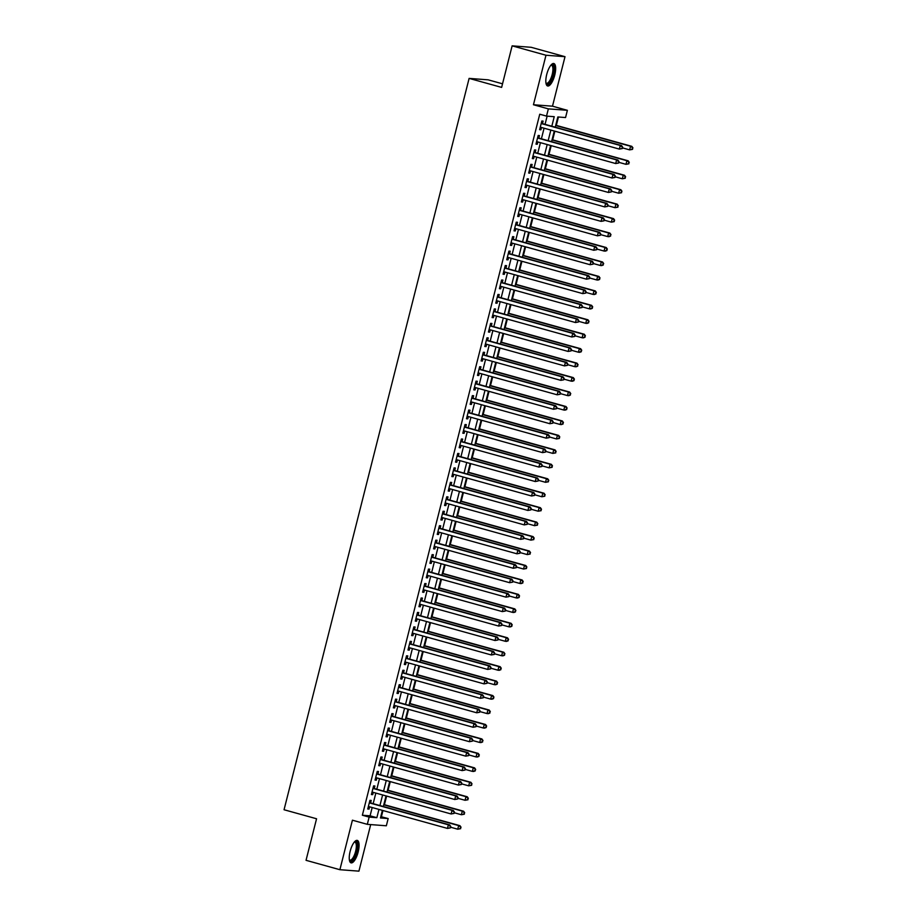 <?xml version="1.0" encoding="UTF-8"?>
<svg xmlns="http://www.w3.org/2000/svg" width="917" height="917" viewBox="0 0 917 917"><rect width="100%" height="100%" fill="white"/><g stroke="black" fill="none" stroke-linecap="round" stroke-linejoin="round"><path stroke-width="1.38" d="M358.169 851.939A11.657 3.955 105.5 0 0 357.275 840.408A11.657 3.955 105.5 0 0 350.145 851.331A11.657 3.955 105.5 0 0 351.051 862.863A11.657 3.955 105.5 0 0 358.169 851.939M554.751 75.056A11.657 3.955 105.5 0 0 553.857 63.525A11.657 3.955 105.5 0 0 546.727 74.449A11.657 3.955 105.5 0 0 547.632 85.98A11.657 3.955 105.5 0 0 554.751 75.056M380.796 816.623L388.166 818.549L386.344 825.781L367.316 824.337L369.138 817.104L376.853 817.689L378.95 809.413M502.527 83.814L488.153 79.836L469.114 78.392L284.052 809.745L316.56 818.766L306.037 860.318L339.886 869.706L358.925 871.15L370.697 824.589M469.114 78.392L501.622 87.402L512.133 45.85L531.161 47.294L565.01 56.682L545.982 55.238L533.453 104.744L548.355 108.871L567.382 110.315L565.548 117.548L557.834 116.963L555.255 127.176M533.453 104.744L552.492 106.189L565.01 56.682M552.492 106.189L567.382 110.315M381.403 816.669L382.962 810.525M384.418 804.725L386.619 796.071M388.086 790.271L390.275 781.616M391.742 775.816L393.932 767.162M395.399 761.362L397.588 752.708M399.055 746.908L401.245 738.254M402.712 732.465L404.901 723.8M406.369 718.011L408.558 709.345M410.025 703.557L412.214 694.891M413.682 689.103L415.871 680.437M417.338 674.648L419.527 665.983M420.995 660.194L423.184 651.529M424.651 645.74L426.841 637.074M428.308 631.286L430.497 622.62M431.964 616.832L434.165 608.166M435.621 602.377L437.822 593.712M439.289 587.923L441.478 579.257M442.945 573.469L445.135 564.803M446.602 559.015L448.791 550.36M450.258 544.56L452.448 535.906M453.915 530.106L456.104 521.452M457.572 515.652L459.761 506.998M461.228 501.198L463.417 492.544M464.885 486.744L467.074 478.089M468.541 472.289L470.73 463.635M472.198 457.835L474.387 449.181M475.854 443.381L478.044 434.727M479.511 428.927L481.7 420.273M483.167 414.473L485.368 405.818M486.824 400.018L489.025 391.364M490.492 385.576L492.681 376.91M494.148 371.121L496.338 362.456M497.805 356.667L499.994 348.002M501.461 342.213L503.651 333.547M505.118 327.759L507.307 319.093M508.775 313.305L510.964 304.639M512.431 298.85L514.62 290.185M516.088 284.396L518.277 275.73M519.744 269.942L521.933 261.276M523.401 255.488L525.59 246.822M527.057 241.033L529.247 232.368M530.714 226.579L532.903 217.914M534.37 212.125L536.571 203.471M538.027 197.671L540.228 189.017M541.695 183.217L543.884 174.562M545.351 168.762L547.541 160.108M549.008 154.308L551.197 145.654M552.664 139.854L554.854 131.2M556.321 125.4L558.442 117.009M512.133 45.85L545.982 55.238M370.583 802.96L371.225 800.438L369.941 800.335L367.74 809.012L369.035 809.103L369.608 806.822M374.239 788.505L374.881 785.984L373.597 785.88L371.396 794.558L372.692 794.649L373.265 792.368M377.896 774.051L378.538 771.529L377.254 771.426L375.053 780.103L376.348 780.195L376.921 777.914M381.552 759.597L382.194 757.075L380.91 756.972L378.721 765.649L380.005 765.741L380.578 763.46M385.209 745.154L385.851 742.621L384.567 742.518L382.378 751.195L383.661 751.287L384.234 749.006M388.877 730.7L389.507 728.167L388.223 728.064L386.034 736.741L387.318 736.832L387.891 734.551M392.533 716.246L393.164 713.713L391.88 713.609L389.691 722.287L390.974 722.39L391.548 720.097M396.19 701.792L396.82 699.258L395.536 699.155L393.347 707.832L394.631 707.935L395.216 705.643M399.846 687.337L400.488 684.804L399.193 684.712L397.004 693.378L398.287 693.481L398.872 691.189M403.503 672.883L404.145 670.35L402.85 670.258L400.66 678.924L401.944 679.027L402.529 676.735M407.159 658.429L407.801 655.896L406.518 655.804L404.317 664.47L405.601 664.573L406.185 662.28M410.816 643.975L411.458 641.442L410.174 641.35L407.973 650.015L409.257 650.119L409.842 647.826M414.473 629.521L415.114 626.987L413.831 626.896L411.63 635.561L412.914 635.664L413.498 633.372M418.129 615.066L418.771 612.533L417.487 612.441L415.286 621.107L416.57 621.21L417.155 618.918M421.786 600.612L422.428 598.079L421.144 597.987L418.943 606.653L420.238 606.756L420.811 604.463M425.442 586.158L426.084 583.625L424.8 583.533L422.599 592.199L423.895 592.302L424.468 590.009M429.099 571.704L429.741 569.17L428.457 569.079L426.267 577.744L427.551 577.848L428.124 575.555M432.755 557.249L433.397 554.716L432.113 554.625L429.924 563.29L431.208 563.393L431.781 561.101M436.412 542.795L437.054 540.262L435.77 540.17L433.581 548.847L434.864 548.939L435.437 546.647M440.08 528.341L440.71 525.808L439.426 525.716L437.237 534.393L438.521 534.485L439.094 532.204M443.736 513.887L444.367 511.365L443.083 511.262L440.894 519.939L442.177 520.031L442.751 517.75M447.393 499.433L448.023 496.911L446.739 496.808L444.55 505.485L445.834 505.576L446.419 503.295M451.049 484.978L451.691 482.457L450.396 482.353L448.207 491.031L449.49 491.122L450.075 488.841M454.706 470.524L455.348 468.002L454.053 467.899L451.863 476.576L453.147 476.668L453.732 474.387M458.362 456.07L459.004 453.548L457.721 453.445L455.52 462.122L456.804 462.214L457.388 459.933M462.019 441.616L462.661 439.094L461.377 438.991L459.176 447.668L460.46 447.76L461.045 445.479M465.676 427.162L466.317 424.64L465.034 424.537L462.833 433.214L464.117 433.305L464.701 431.024M469.332 412.707L469.974 410.186L468.69 410.082L466.489 418.76L467.773 418.851L468.358 416.57M472.989 398.265L473.63 395.731L472.347 395.628L470.146 404.305L471.441 404.397L472.014 402.116M476.645 383.81L477.287 381.277L476.003 381.174L473.802 389.851L475.098 389.943L475.671 387.662M480.302 369.356L480.944 366.823L479.66 366.72L477.47 375.397L478.754 375.5L479.327 373.208M483.958 354.902L484.6 352.369L483.316 352.266L481.127 360.943L482.411 361.046L482.984 358.753M487.615 340.448L488.257 337.915L486.973 337.823L484.784 346.488L486.067 346.592L486.64 344.299M491.283 325.993L491.913 323.46L490.629 323.369L488.44 332.034L489.724 332.137L490.297 329.845M494.939 311.539L495.57 309.006L494.286 308.914L492.097 317.58L493.38 317.683L493.954 315.391M498.596 297.085L499.226 294.552L497.942 294.46L495.753 303.126L497.037 303.229L497.622 300.936M502.252 282.631L502.894 280.098L501.599 280.006L499.41 288.672L500.693 288.775L501.278 286.482M505.909 268.177L506.551 265.643L505.256 265.552L503.066 274.217L504.35 274.321L504.935 272.028M509.565 253.722L510.207 251.189L508.924 251.098L506.723 259.763L508.007 259.866L508.591 257.574M513.222 239.268L513.864 236.735L512.58 236.643L510.379 245.309L511.663 245.412L512.248 243.12M516.879 224.814L517.52 222.281L516.237 222.189L514.036 230.855L515.32 230.958L515.904 228.665M520.535 210.36L521.177 207.827L519.893 207.735L517.692 216.401L518.976 216.504L519.561 214.211M524.192 195.906L524.833 193.372L523.55 193.281L521.349 201.958L522.644 202.049L523.217 199.757M527.848 181.451L528.49 178.918L527.206 178.826L525.005 187.504L526.301 187.595L526.874 185.314M531.505 166.997L532.147 164.475L530.863 164.372L528.673 173.049L529.957 173.141L530.53 170.86M535.161 152.543L535.803 150.021L534.519 149.918L532.33 158.595L533.614 158.687L534.187 156.406M538.818 138.089L539.46 135.567L538.176 135.464L535.986 144.141L537.27 144.233L537.843 141.952M551.816 126.225L554.235 116.688L546.521 116.104L539.746 114.224L362.364 815.236L370.09 815.821L372.176 807.533M373.162 803.682L375.832 793.079M376.818 789.228L379.5 778.625M380.475 774.773L383.157 764.17M384.131 760.319L386.814 749.716M387.788 745.865L390.47 735.262M391.444 731.411L394.127 720.808M395.101 716.956L397.783 706.354M398.757 702.502L401.44 691.899M402.414 688.048L405.096 677.445M406.071 673.594L408.753 662.991M409.727 659.14L412.409 648.537M413.384 644.685L416.066 634.083M417.04 630.231L419.722 619.64M420.697 615.777L423.379 605.186M424.365 601.323L427.035 590.731M428.021 586.869L430.703 576.277M431.678 572.414L434.36 561.823M435.334 557.96L438.017 547.369M438.991 543.506L441.673 532.915M442.647 529.052L445.33 518.46M446.304 514.597L448.986 504.006M449.96 500.143L452.643 489.552M453.617 485.701L456.299 475.098M457.274 471.246L459.956 460.643M460.93 456.792L463.612 446.189M464.587 442.338L467.269 431.735M468.243 427.884L470.925 417.281M471.9 413.429L474.582 402.827M475.568 398.975L478.238 388.372M479.224 384.521L481.906 373.918M482.881 370.067L485.563 359.464M486.537 355.613L489.219 345.01M490.194 341.158L492.876 330.556M493.85 326.704L496.533 316.101M497.507 312.25L500.189 301.647M501.163 297.796L503.846 287.193M504.82 283.342L507.502 272.75M508.477 268.887L511.159 258.296M512.133 254.433L514.815 243.842M515.79 239.979L518.472 229.388M519.446 225.525L522.128 214.933M523.103 211.07L525.785 200.479M526.771 196.616L529.441 186.025M530.427 182.162L533.109 171.571M534.084 167.708L536.766 157.116M537.74 153.254L540.422 142.662M541.397 138.811L544.079 128.208M545.053 124.357L547.128 116.15M542.486 123.635L543.116 121.113L541.832 121.01L539.643 129.687L540.927 129.778L541.5 127.497M367.316 824.337L352.415 820.199L339.886 869.706M362.364 815.236L369.138 817.104M546.521 116.104L548.355 108.871M382.378 810.364L380.452 817.964L388.166 818.549M554.281 131.039L551.598 141.631M550.613 145.494L547.93 156.085M546.956 159.948L544.274 170.539M543.3 174.402L540.617 184.993M539.643 188.856L536.961 199.447M535.986 203.31L533.304 213.902M532.33 217.765L529.648 228.356M528.673 232.207L525.991 242.81M525.017 246.662L522.335 257.264M521.36 261.116L518.678 271.719M517.704 275.57L515.022 286.173M514.047 290.024L511.365 300.627M510.391 304.478L507.709 315.081M506.734 318.933L504.052 329.535M503.078 333.387L500.395 343.99M499.41 347.841L496.727 358.444M495.753 362.295L493.071 372.898M492.097 376.749L489.414 387.352M488.44 391.204L485.758 401.806M484.784 405.658L482.101 416.261M481.127 420.112L478.445 430.715M477.47 434.566L474.788 445.158M473.814 449.021L471.132 459.612M470.157 463.475L467.475 474.066M466.501 477.929L463.819 488.52M462.844 492.383L460.162 502.975M459.188 506.837L456.506 517.429M455.531 521.292L452.849 531.883M451.875 535.746L449.192 546.337M448.207 550.2L445.524 560.791M444.55 564.654L441.868 575.246M440.894 579.097L438.211 589.7M437.237 593.551L434.555 604.154M433.581 608.005L430.898 618.608M429.924 622.46L427.242 633.062M426.267 636.914L423.585 647.517M422.611 651.368L419.929 661.971M418.954 665.822L416.272 676.425M415.298 680.276L412.616 690.879M411.641 694.731L408.959 705.333M407.985 709.185L405.303 719.788M404.328 723.639L401.646 734.242M400.672 738.093L397.989 748.696M397.004 752.548L394.321 763.15M393.347 767.002L390.665 777.605M389.691 781.456L387.008 792.047M386.034 795.91L383.352 806.501M379.925 805.55L382.607 794.959M383.581 791.096L386.263 780.505M387.238 776.653L389.92 766.05M390.894 762.199L393.576 751.596M394.551 747.745L397.233 737.142M398.207 733.291L400.889 722.688M401.875 718.836L404.557 708.233M405.532 704.382L408.214 693.779M409.188 689.928L411.871 679.325M412.845 675.474L415.527 664.871M416.501 661.019L419.184 650.417M420.158 646.565L422.84 635.962M423.814 632.111L426.497 621.508M427.471 617.657L430.153 607.054M431.128 603.203L433.81 592.6M434.784 588.748L437.466 578.146M438.441 574.294L441.123 563.703M442.097 559.84L444.779 549.249M445.754 545.386L448.436 534.794M449.41 530.932L452.092 520.34M453.078 516.477L455.76 505.886M456.735 502.023L459.417 491.432M460.391 487.569L463.074 476.978M464.048 473.115L466.73 462.523M467.704 458.66L470.387 448.069M471.361 444.206L474.043 433.615M475.017 429.764L477.7 419.161M478.674 415.309L481.356 404.706M482.331 400.855L485.013 390.252M485.987 386.401L488.669 375.798M489.644 371.947L492.326 361.344M493.3 357.492L495.982 346.89M496.957 343.038L499.639 332.435M500.613 328.584L503.295 317.981M504.281 314.13L506.963 303.527M507.938 299.676L510.62 289.073M511.594 285.221L514.277 274.619M515.251 270.767L517.933 260.164M518.907 256.313L521.59 245.71M522.564 241.859L525.246 231.256M526.22 227.405L528.903 216.813M529.877 212.95L532.559 202.359M533.534 198.496L536.216 187.905M537.19 184.042L539.872 173.451M540.847 169.588L543.529 158.996M544.503 155.133L547.185 144.542M548.16 140.679L550.842 130.088M370.09 815.821L376.853 817.689M539.7 129.446L540.927 129.778M536.044 143.9L537.27 144.233M532.387 158.354L533.614 158.687M528.731 172.797L529.957 173.141M525.074 187.251L526.301 187.595M521.418 201.706L522.644 202.049M517.761 216.16L518.976 216.504M514.105 230.614L515.32 230.958M510.437 245.068L511.663 245.412M506.78 259.522L508.007 259.866M503.124 273.977L504.35 274.321M499.467 288.431L500.693 288.775M495.81 302.885L497.037 303.229M492.154 317.339L493.38 317.683M488.497 331.794L489.724 332.137M484.841 346.248L486.067 346.592M481.184 360.702L482.411 361.046M477.528 375.156L478.754 375.5M473.871 389.61L475.098 389.943M470.215 404.065L471.441 404.397M466.558 418.519L467.773 418.851M462.902 432.973L464.117 433.305M459.234 447.427L460.46 447.76M455.577 461.881L456.804 462.214M451.921 476.336L453.147 476.668M448.264 490.79L449.49 491.122M444.607 505.244L445.834 505.576M440.951 519.687L442.177 520.031M437.294 534.141L438.521 534.485M433.638 548.595L434.864 548.939M429.981 563.049L431.208 563.393M426.325 577.504L427.551 577.848M422.668 591.958L423.895 592.302M419.012 606.412L420.238 606.756M415.355 620.866L416.57 621.21M411.699 635.321L412.914 635.664M408.031 649.775L409.257 650.119M404.374 664.229L405.601 664.573M400.718 678.683L401.944 679.027M397.061 693.137L398.287 693.481M393.404 707.592L394.631 707.935M389.748 722.046L390.974 722.39M386.091 736.5L387.318 736.832M382.435 750.954L383.661 751.287M378.778 765.408L380.005 765.741M375.122 779.863L376.348 780.195M371.465 794.317L372.692 794.649M367.809 808.771L369.035 809.103M622.288 148.565L622.654 147.121L622.288 148.565L619.353 149.093L540.285 127.154M621.772 148.52L619.353 149.093L620.27 145.471L621.554 145.574L541.397 123.336A1.49 1.398 -85.7 0 1 541.259 123.291M541.19 123.543L620.27 145.471L622.139 147.075M622.654 147.121L621.554 145.574M622.46 147.878L629.647 149.872L630.552 146.25L631.847 146.353L555.736 125.239M632.432 147.855L632.065 149.299L632.948 147.901L630.552 146.25L555.679 125.48M632.581 149.345L629.647 149.872L632.065 149.299M631.847 146.353L632.948 147.901M551.048 65.015A10.087 3.427 -74.5 0 1 553.134 74.713A10.087 3.427 -74.5 0 1 545.993 83.252M545.936 82.92A9.342 3.175 105.5 0 0 546.486 83.264A9.342 3.175 105.5 0 0 552.194 74.506A9.342 3.175 105.5 0 0 551.484 65.267A9.342 3.175 105.5 0 0 550.83 65.279M547.048 85.648A11.577 3.932 105.5 0 0 553.65 74.747A11.577 3.932 105.5 0 0 553.192 63.502M354.466 841.909A10.087 3.427 -74.5 0 1 357.24 847.732A10.087 3.427 -74.5 0 1 352.678 859.917A10.087 3.427 -74.5 0 1 349.4 860.135M349.354 859.814A9.342 3.175 105.5 0 0 349.904 860.146A9.342 3.175 105.5 0 0 352.025 859.091A9.342 3.175 105.5 0 0 356.048 849.348A9.342 3.175 105.5 0 0 354.89 842.15A9.342 3.175 105.5 0 0 354.249 842.161M350.466 862.542A11.577 3.932 105.5 0 0 352.621 861.189A11.577 3.932 105.5 0 0 357.481 849.761A11.577 3.932 105.5 0 0 356.61 840.385M618.631 163.02L618.998 161.575L618.631 163.02L615.697 163.547L536.617 141.608M618.115 162.974L615.697 163.547L616.614 159.925L617.898 160.028L537.74 137.791A1.49 1.398 -85.7 0 1 537.603 137.745M537.534 137.997L616.614 159.925L618.482 161.53M618.998 161.575L617.898 160.028M614.975 177.474L615.341 176.03L614.975 177.474L612.04 178.001L532.96 156.062M614.459 177.428L612.04 178.001L612.957 174.379L614.241 174.482L534.084 152.245A1.49 1.398 -85.7 0 1 533.946 152.199L534.084 152.245M533.877 152.451L612.957 174.379L614.826 175.984M615.341 176.03L614.241 174.482M611.318 191.928L611.685 190.472L611.318 191.928L608.384 192.455L529.304 170.516M610.802 191.882L608.384 192.455L609.301 188.833L610.584 188.936L530.427 166.699A1.49 1.398 -85.7 0 1 530.29 166.653M530.221 166.905L609.301 188.833L611.169 190.438M611.685 190.472L610.584 188.936M607.662 206.382L608.028 204.927L607.662 206.382L604.727 206.91L525.647 184.97M607.146 206.336L604.727 206.91L605.644 203.287L606.928 203.391L526.771 181.153A1.49 1.398 -85.7 0 1 526.633 181.107M526.564 181.36L605.644 203.287L607.513 204.892M608.028 204.927L606.928 203.391M618.803 162.332L625.99 164.326L626.896 160.704L628.179 160.807L552.08 139.693M628.775 162.309L628.409 163.753L629.28 162.355L626.896 160.704L552.023 139.934M628.924 163.799L625.99 164.326L628.409 163.753M628.179 160.807L629.28 162.355M615.147 176.786L622.322 178.781L623.239 175.158L624.523 175.262L548.423 154.148M625.119 176.763L624.752 178.207L625.623 176.809L623.239 175.158L548.366 154.388M625.256 178.253L622.322 178.781L624.752 178.207M624.523 175.262L625.623 176.809M611.49 191.24L618.666 193.235L619.583 189.613L620.866 189.716L544.767 168.602M621.451 191.217L621.096 192.662L621.967 191.252L619.583 189.613L544.709 168.843M621.6 192.708L618.666 193.235L621.096 192.662M620.866 189.716L621.967 191.252M607.833 205.695L615.009 207.689L615.926 204.067L617.21 204.17L541.11 183.056M617.794 205.672L617.428 207.116L618.31 205.706L615.926 204.067L541.053 183.297M617.943 207.162L615.009 207.689L617.428 207.116M617.21 204.17L618.31 205.706M604.005 220.837L604.372 219.381L604.005 220.837L601.071 221.364L521.991 199.425M603.489 220.791L601.071 221.364L601.988 217.742L603.271 217.845L523.114 195.608A1.49 1.398 -85.7 0 1 522.965 195.562M522.908 195.814L601.988 217.742L603.856 219.346M604.372 219.381L603.271 217.845M604.177 220.149L611.352 222.143L612.269 218.521L613.553 218.624L537.454 197.51M614.138 220.126L613.771 221.57L614.654 220.16L612.269 218.521L537.396 197.751M614.287 221.616L611.352 222.143L613.771 221.57M613.553 218.624L614.654 220.16M600.348 235.279L600.715 233.835L600.348 235.279L597.414 235.807L518.334 213.879M599.833 235.245L597.414 235.807L598.32 232.196L599.615 232.299L519.458 210.062A1.49 1.398 -85.7 0 1 519.309 210.016M519.251 210.268L598.32 232.196L600.199 233.801M600.715 233.835L599.615 232.299M600.52 234.603L607.696 236.586L608.613 232.975L609.897 233.078L533.797 211.965M610.481 234.58L610.114 236.024L610.997 234.614L608.613 232.975L533.74 212.205M610.63 236.059L608.98 236.689L607.696 236.586L610.114 236.024M609.897 233.078L610.997 234.614M596.692 249.733L597.059 248.289L596.692 249.733L593.758 250.261L514.678 228.333M596.176 249.699L593.758 250.261L594.663 246.65L595.958 246.753L515.801 224.516A1.49 1.398 -85.7 0 1 515.652 224.47L515.801 224.516M515.595 224.722L594.663 246.65L596.543 248.255M597.059 248.289L595.958 246.753M596.864 249.057L604.039 251.04L604.956 247.43L606.24 247.533L530.141 226.419M606.825 249.034L606.458 250.479L607.341 249.069L604.956 247.43L530.083 226.659M606.974 250.513L605.323 251.143L604.039 251.04L606.458 250.479M606.24 247.533L607.341 249.069M593.035 264.188L593.391 262.743L593.035 264.188L590.101 264.715L511.021 242.787M592.52 264.153L590.101 264.715L591.007 261.104L592.29 261.207L512.133 238.97A1.49 1.398 -85.7 0 1 511.995 238.924L512.133 238.97M511.938 239.165L591.007 261.104L592.886 262.709M593.391 262.743L592.29 261.207M593.207 263.511L600.383 265.494L601.3 261.884L602.584 261.987L526.484 240.873M603.168 263.488L602.801 264.933L603.684 263.523L601.3 261.884L526.415 241.114M603.317 264.967L601.667 265.598L600.383 265.494L602.801 264.933M602.584 261.987L603.684 263.523M589.367 278.642L589.734 277.198L589.367 278.642L586.433 279.169L507.365 257.241M588.863 278.608L586.433 279.169L587.35 275.558L588.634 275.662L508.477 253.424A1.49 1.398 -85.7 0 1 508.339 253.379M508.282 253.619L587.35 275.558L589.23 277.163M589.734 277.198L588.634 275.662M585.711 293.096L586.078 291.652L585.711 293.096L582.776 293.623L503.708 271.696M585.206 293.062L582.776 293.623L583.693 290.013L584.977 290.116L504.82 267.879A1.49 1.398 -85.7 0 1 504.682 267.833M504.625 268.073L583.693 290.013L585.562 291.617M586.078 291.652L584.977 290.116M582.054 307.55L582.421 306.106L582.054 307.55L579.12 308.078L500.052 286.15M581.538 307.516L579.12 308.078L580.037 304.467L581.321 304.57L501.163 282.333A1.49 1.398 -85.7 0 1 501.026 282.287M500.969 282.528L580.037 304.467L581.905 306.072M582.421 306.106L581.321 304.57M578.398 322.005L578.765 320.56L578.398 322.005L575.463 322.532L496.395 300.604M577.882 321.97L575.463 322.532L576.38 318.921L577.664 319.013L497.507 296.787A1.49 1.398 -85.7 0 1 497.369 296.741L497.507 296.787M497.301 296.982L576.38 318.921L578.249 320.526M578.765 320.56L577.664 319.013M574.741 336.459L575.108 335.014L574.741 336.459L571.807 336.986L492.738 315.058M574.225 336.424L571.807 336.986L572.724 333.375L574.008 333.467L493.85 311.241A1.49 1.398 -85.7 0 1 493.713 311.184L493.85 311.241M493.644 311.436L572.724 333.375L574.592 334.98M575.108 335.014L574.008 333.467M571.085 350.913L571.451 349.469L571.085 350.913L568.15 351.44L489.082 329.501M570.569 350.879L568.15 351.44L569.067 347.83L570.351 347.921L490.194 325.695A1.49 1.398 -85.7 0 1 490.056 325.638M489.987 325.89L569.067 347.83L570.936 349.434M571.451 349.469L570.351 347.921M567.428 365.367L567.795 363.923L567.428 365.367L564.494 365.894L485.414 343.955M566.912 365.333L564.494 365.894L565.411 362.284L566.695 362.375L486.537 340.138A1.49 1.398 -85.7 0 1 486.4 340.092M486.331 340.345L565.411 362.284L567.279 363.889M567.795 363.923L566.695 362.375M563.772 379.821L564.138 378.377L563.772 379.821L560.837 380.349L481.757 358.409M563.256 379.787L560.837 380.349L561.754 376.738L563.038 376.83L482.881 354.592A1.49 1.398 -85.7 0 1 482.743 354.547M482.674 354.799L561.754 376.738L563.623 378.343M564.138 378.377L563.038 376.83M560.115 394.276L560.482 392.831L560.115 394.276L557.181 394.803L478.101 372.864M559.599 394.241L557.181 394.803L558.098 391.192L559.381 391.284L479.224 369.047A1.49 1.398 -85.7 0 1 479.087 369.001M479.018 369.253L558.098 391.192L559.966 392.797M560.482 392.831L559.381 391.284M556.459 408.73L556.825 407.286L556.459 408.73L553.524 409.257L474.444 387.318M555.943 408.695L553.524 409.257L554.441 405.646L555.725 405.738L475.568 383.501A1.49 1.398 -85.7 0 1 475.43 383.455L475.568 383.501M475.361 383.707L554.441 405.646L556.31 407.24M556.825 407.286L555.725 405.738M552.802 423.184L553.169 421.74L552.802 423.184L549.868 423.711L470.788 401.772M552.286 423.15L549.868 423.711L550.785 420.101L552.068 420.192L471.911 397.955A1.49 1.398 -85.7 0 1 471.762 397.909L471.911 397.955M471.705 398.161L550.785 420.101L552.653 421.694M553.169 421.74L552.068 420.192M549.145 437.638L549.512 436.194L549.145 437.638L546.211 438.166L467.131 416.226M548.63 437.592L546.211 438.166L547.117 434.555L548.412 434.647L468.255 412.409A1.49 1.398 -85.7 0 1 468.106 412.363M468.048 412.616L547.117 434.555L548.996 436.148M549.512 436.194L548.412 434.647M589.551 277.966L596.726 279.949L597.643 276.338L598.927 276.441L522.828 255.327M599.512 277.943L599.145 279.387L600.027 277.977L597.643 276.338L522.759 255.568M599.661 279.421L598.01 280.052L596.726 279.949L599.145 279.387M598.927 276.441L600.027 277.977M585.894 292.42L593.07 294.403L593.987 290.792L595.271 290.895L519.171 269.781M595.855 292.397L595.488 293.841L596.371 292.431L593.987 290.792L519.102 270.022M596.004 293.876L594.354 294.506L593.07 294.403L595.488 293.841M595.271 290.895L596.371 292.431M582.226 306.874L589.413 308.857L590.33 305.246L591.614 305.35L515.514 284.236M592.199 306.851L591.832 308.295L592.714 306.886L590.33 305.246L515.446 284.476M592.348 308.33L590.697 308.96L589.413 308.857L591.832 308.295M591.614 305.35L592.714 306.886M578.57 321.317L585.757 323.311L586.674 319.701L587.957 319.792L511.858 298.69M588.542 321.305L588.175 322.75L589.058 321.34L586.674 319.701L511.789 298.931M588.691 322.784L587.04 323.414L585.757 323.311L588.175 322.75M587.957 319.792L589.058 321.34M574.913 335.771L582.1 337.765L583.006 334.155L584.301 334.247L508.19 313.144M584.886 335.76L584.519 337.204L585.401 335.794L583.006 334.155L508.133 313.385M585.035 337.238L583.384 337.869L582.1 337.765L584.519 337.204M584.301 334.247L585.401 335.794M571.257 350.225L578.444 352.22L579.349 348.609L580.644 348.701L504.533 327.598M581.229 350.214L580.862 351.658L581.745 350.248L579.349 348.609L504.476 327.839M581.378 351.692L579.727 352.323L578.444 352.22L580.862 351.658M580.644 348.701L581.745 350.248M567.6 364.679L574.787 366.674L575.693 363.063L576.976 363.155L500.877 342.052M577.572 364.668L577.206 366.112L578.077 364.702L575.693 363.063L500.82 342.293M577.721 366.147L576.071 366.777L574.787 366.674L577.206 366.112M576.976 363.155L578.077 364.702M563.944 379.134L571.119 381.128L572.036 377.517L573.32 377.609L497.22 356.507M573.916 379.122L573.549 380.566L574.42 379.157L572.036 377.517L497.163 356.747M574.053 380.601L572.414 381.231L571.119 381.128L573.549 380.566M573.32 377.609L574.42 379.157M560.287 393.588L567.463 395.582L568.38 391.972L569.663 392.063L493.564 370.961M570.248 393.576L569.893 395.021L570.764 393.611L568.38 391.972L493.506 371.202M570.397 395.055L568.758 395.685L567.463 395.582L569.893 395.021M569.663 392.063L570.764 393.611M556.63 408.042L563.806 410.037L564.723 406.426L566.007 406.518L489.907 385.415M566.591 408.019L566.225 409.475L567.107 408.065L564.723 406.426L489.85 385.656M566.74 409.509L565.09 410.128L563.806 410.037L566.225 409.475M566.007 406.518L567.107 408.065M552.974 422.496L560.149 424.491L561.066 420.88L562.35 420.972L486.251 399.858M562.935 422.473L562.568 423.929L563.451 422.519L561.066 420.88L486.193 400.11M563.084 423.963L561.433 424.582L560.149 424.491L562.568 423.929M562.35 420.972L563.451 422.519M549.317 436.95L556.493 438.945L557.41 435.334L558.694 435.426L482.594 414.312M559.278 436.928L558.912 438.372L559.794 436.973L557.41 435.334L482.537 414.564M559.427 438.418L556.493 438.945L558.912 438.372M558.694 435.426L559.794 436.973M545.489 452.092L545.856 450.648L545.489 452.092L542.555 452.62L463.475 430.681M544.973 452.047L542.555 452.62L543.46 449.009L544.755 449.101L464.598 426.863A1.49 1.398 -85.7 0 1 464.449 426.818M464.392 427.07L543.46 449.009L545.34 450.602M545.856 450.648L544.755 449.101M541.832 466.547L542.188 465.102L541.832 466.547L538.898 467.074L459.818 445.135M541.317 466.501L538.898 467.074L539.804 463.463L541.087 463.555L460.93 441.318A1.49 1.398 -85.7 0 1 460.793 441.272M460.735 441.524L539.804 463.463L541.683 465.057M542.188 465.102L541.087 463.555M538.164 481.001L538.531 479.557L538.164 481.001L535.23 481.528L456.162 459.589M537.66 480.955L535.23 481.528L536.147 477.917L537.431 478.009L457.274 455.772A1.49 1.398 -85.7 0 1 457.136 455.726L457.274 455.772M457.079 455.978L536.147 477.917L538.027 479.511M538.531 479.557L537.431 478.009M534.508 495.455L534.875 494.011L534.508 495.455L531.573 495.982L452.505 474.043M534.003 495.409L531.573 495.982L532.49 492.36L533.774 492.463L453.617 470.226A1.49 1.398 -85.7 0 1 453.479 470.18L453.617 470.226M453.422 470.432L532.49 492.36L534.359 493.965M534.875 494.011L533.774 492.463M545.661 451.405L552.836 453.399L553.753 449.788L555.037 449.88L478.938 428.766M555.622 451.382L555.255 452.826L556.138 451.428L553.753 449.788L478.88 429.018M555.771 452.872L552.836 453.399L555.255 452.826M555.037 449.88L556.138 451.428M542.004 465.859L549.18 467.853L550.097 464.243L551.381 464.334L475.281 443.22M551.965 465.836L551.598 467.28L552.481 465.882L550.097 464.243L475.212 443.473M552.114 467.326L549.18 467.853L551.598 467.28M551.381 464.334L552.481 465.882M538.348 480.313L545.523 482.308L546.44 478.697L547.724 478.789L471.625 457.675M548.309 480.29L547.942 481.734L548.825 480.336L546.44 478.697L471.556 457.915M548.458 481.78L545.523 482.308L547.942 481.734M547.724 478.789L548.825 480.336M534.691 494.767L541.867 496.762L542.784 493.14L544.068 493.243L467.968 472.129M544.652 494.744L544.285 496.189L545.168 494.79L542.784 493.14L467.899 472.37M544.801 496.235L541.867 496.762L544.285 496.189M544.068 493.243L545.168 494.79M530.851 509.909L531.218 508.465L530.851 509.909L527.917 510.437L448.849 488.497M530.335 509.863L527.917 510.437L528.834 506.814L530.118 506.918L449.96 484.68A1.49 1.398 -85.7 0 1 449.823 484.635M449.766 484.887L528.834 506.814L530.702 508.419M531.218 508.465L530.118 506.918M531.023 509.222L538.21 511.216L539.127 507.594L540.411 507.697L464.311 486.583M540.996 509.199L540.629 510.643L541.511 509.244L539.127 507.594L464.243 486.824M541.145 510.689L538.21 511.216L540.629 510.643M540.411 507.697L541.511 509.244M527.195 524.364L527.562 522.919L527.195 524.364L524.26 524.891L445.192 502.952M526.679 524.318L524.26 524.891L525.177 521.269L526.461 521.372L446.304 499.135A1.49 1.398 -85.7 0 1 446.166 499.089M446.098 499.341L525.177 521.269L527.046 522.873M527.562 522.919L526.461 521.372M527.367 523.676L534.554 525.67L535.459 522.048L536.754 522.151L460.655 501.037M537.339 523.653L536.972 525.097L537.855 523.699L535.459 522.048L460.586 501.278M537.488 525.143L534.554 525.67L536.972 525.097M536.754 522.151L537.855 523.699M523.538 538.818L523.905 537.362L523.538 538.818L520.604 539.345L441.535 517.406M523.022 538.772L520.604 539.345L521.521 535.723L522.805 535.826L442.647 513.589A1.49 1.398 -85.7 0 1 442.51 513.543M442.441 513.795L521.521 535.723L523.389 537.328M523.905 537.362L522.805 535.826M523.71 538.13L530.897 540.124L531.803 536.502L533.098 536.605L456.987 515.492M533.683 538.107L533.316 539.551L534.198 538.141L531.803 536.502L456.93 515.732M533.832 539.597L530.897 540.124L533.316 539.551M533.098 536.605L534.198 538.141M519.882 553.272L520.248 551.816L519.882 553.272L516.947 553.799L437.879 531.86M519.366 553.226L516.947 553.799L517.864 550.177L519.148 550.28L438.991 528.043A1.49 1.398 -85.7 0 1 438.853 527.997L438.991 528.043M438.785 528.249L517.864 550.177L519.733 551.782M520.248 551.816L519.148 550.28M520.054 552.584L527.241 554.579L528.146 550.957L529.441 551.06L453.33 529.946M530.026 552.561L529.659 554.006L530.542 552.596L528.146 550.957L453.273 530.186M530.175 554.051L527.241 554.579L529.659 554.006M529.441 551.06L530.542 552.596M516.225 567.726L516.592 566.27L516.225 567.726L513.291 568.253L434.211 546.314M515.709 567.68L513.291 568.253L514.208 564.631L515.492 564.734L435.334 542.497A1.49 1.398 -85.7 0 1 435.197 542.451L435.334 542.497M435.128 542.704L514.208 564.631L516.076 566.236M516.592 566.27L515.492 564.734M516.397 567.038L523.584 569.033L524.49 565.411L525.773 565.514L449.674 544.4M526.369 567.015L526.003 568.46L526.874 567.05L524.49 565.411L449.617 544.641M526.518 568.506L523.584 569.033L526.003 568.46M525.773 565.514L526.874 567.05M512.569 582.169L512.935 580.725L512.569 582.169L509.634 582.696L430.554 560.768M512.053 582.135L509.634 582.696L510.551 579.086L511.835 579.189L431.678 556.951A1.49 1.398 -85.7 0 1 431.54 556.906M431.471 557.158L510.551 579.086L512.42 580.69M512.935 580.725L511.835 579.189M512.741 581.493L519.916 583.476L520.833 579.865L522.117 579.968L446.017 558.854M522.713 581.47L522.346 582.914L523.217 581.504L520.833 579.865L445.96 559.095M522.85 582.948L521.211 583.579L519.916 583.476L522.346 582.914M522.117 579.968L523.217 581.504M508.912 596.623L509.279 595.179L508.912 596.623L505.978 597.15L426.898 575.223M508.396 596.589L505.978 597.15L506.895 593.54L508.178 593.643L428.021 571.406A1.49 1.398 -85.7 0 1 427.884 571.36M427.815 571.612L506.895 593.54L508.763 595.144M509.279 595.179L508.178 593.643M509.084 595.947L516.26 597.93L517.177 594.319L518.46 594.422L442.361 573.308M519.045 595.924L518.69 597.368L519.561 595.958L517.177 594.319L442.303 573.549M519.194 597.403L517.555 598.033L516.26 597.93L518.69 597.368M518.46 594.422L519.561 595.958M505.256 611.077L505.622 609.633L505.256 611.077L502.321 611.605L423.241 589.677M504.74 611.043L502.321 611.605L503.238 607.994L504.522 608.097L424.365 585.86A1.49 1.398 -85.7 0 1 424.227 585.814M424.158 586.055L503.238 607.994L505.107 609.599M505.622 609.633L504.522 608.097M505.427 610.401L512.603 612.384L513.52 608.773L514.804 608.877L438.704 587.763M515.388 610.378L515.022 611.822L515.904 610.413L513.52 608.773L438.647 588.003M515.537 611.857L513.887 612.487L512.603 612.384L515.022 611.822M514.804 608.877L515.904 610.413M501.599 625.532L501.966 624.087L501.599 625.532L498.665 626.059L419.585 604.131M501.083 625.497L498.665 626.059L499.582 622.448L500.865 622.551L420.708 600.314A1.49 1.398 -85.7 0 1 420.559 600.268L420.708 600.314M420.502 600.509L499.582 622.448L501.45 624.053M501.966 624.087L500.865 622.551M501.771 624.855L508.946 626.838L509.863 623.228L511.147 623.331L435.048 602.217M511.732 624.832L511.365 626.277L512.248 624.867L509.863 623.228L434.99 602.458M511.881 626.311L510.23 626.941L508.946 626.838L511.365 626.277M511.147 623.331L512.248 624.867M497.942 639.986L498.309 638.541L497.942 639.986L495.008 640.513L415.928 618.585M497.427 639.951L495.008 640.513L495.914 636.902L497.209 637.006L417.052 614.768A1.49 1.398 -85.7 0 1 416.903 614.722L417.052 614.768M416.845 614.963L495.914 636.902L497.793 638.507M498.309 638.541L497.209 637.006M498.114 639.309L505.29 641.292L506.207 637.682L507.491 637.785L431.391 616.671M508.075 639.287L507.709 640.731L508.591 639.321L506.207 637.682L431.334 616.912M508.224 640.765L506.574 641.396L505.29 641.292L507.709 640.731M507.491 637.785L508.591 639.321M494.286 654.44L494.653 652.996L494.286 654.44L491.352 654.967L412.272 633.039M493.77 654.406L491.352 654.967L492.257 651.357L493.552 651.46L413.395 629.222A1.49 1.398 -85.7 0 1 413.246 629.177M413.189 629.417L492.257 651.357L494.137 652.961M494.653 652.996L493.552 651.46M494.458 653.764L501.633 655.747L502.55 652.136L503.834 652.239L427.735 631.125M504.419 653.741L504.052 655.185L504.935 653.775L502.55 652.136L427.677 631.366M504.568 655.219L502.917 655.85L501.633 655.747L504.052 655.185M503.834 652.239L504.935 653.775M490.629 668.894L490.985 667.45L490.629 668.894L487.695 669.421L408.615 647.494M490.114 668.86L487.695 669.421L488.601 665.811L489.884 665.902L409.727 643.677A1.49 1.398 -85.7 0 1 409.59 643.619M409.532 643.872L488.601 665.811L490.48 667.416M490.985 667.45L489.884 665.902M490.801 668.206L497.977 670.201L498.894 666.59L500.178 666.682L424.078 645.579M500.762 668.195L500.395 669.639L501.278 668.229L498.894 666.59L424.009 645.82M500.911 669.674L499.261 670.304L497.977 670.201L500.395 669.639M500.178 666.682L501.278 668.229M486.961 683.348L487.328 681.904L486.961 683.348L484.027 683.876L404.959 661.948M486.457 683.314L484.027 683.876L484.944 680.265L486.228 680.357L406.071 658.131A1.49 1.398 -85.7 0 1 405.933 658.074M405.876 658.326L484.944 680.265L486.824 681.87M487.328 681.904L486.228 680.357M487.145 682.661L494.32 684.655L495.237 681.044L496.521 681.136L420.422 660.034M497.106 682.649L496.739 684.093L497.622 682.684L495.237 681.044L420.353 660.274M497.255 684.128L495.604 684.758L494.32 684.655L496.739 684.093M496.521 681.136L497.622 682.684M483.305 697.803L483.672 696.358L483.305 697.803L480.37 698.33L401.302 676.391M482.8 697.768L480.37 698.33L481.287 694.719L482.571 694.811L402.414 672.585A1.49 1.398 -85.7 0 1 402.276 672.528M402.219 672.78L481.287 694.719L483.156 696.324M483.672 696.358L482.571 694.811M483.488 697.115L490.664 699.109L491.581 695.499L492.865 695.59L416.765 674.488M493.449 697.103L493.082 698.548L493.965 697.138L491.581 695.499L416.696 674.729M493.598 698.582L491.948 699.212L490.664 699.109L493.082 698.548M492.865 695.59L493.965 697.138M479.648 712.257L480.015 710.813L479.648 712.257L476.714 712.784L397.646 690.845M479.132 712.222L476.714 712.784L477.631 709.173L478.915 709.265L398.757 687.028A1.49 1.398 -85.7 0 1 398.62 686.982L398.757 687.028M398.563 687.234L477.631 709.173L479.499 710.778M480.015 710.813L478.915 709.265M479.82 711.569L487.007 713.564L487.924 709.953L489.208 710.045L413.108 688.942M489.793 711.558L489.426 713.002L490.308 711.592L487.924 709.953L413.04 689.183M489.942 713.036L488.291 713.667L487.007 713.564L489.426 713.002M489.208 710.045L490.308 711.592M475.992 726.711L476.359 725.267L475.992 726.711L473.057 727.238L393.989 705.299M475.476 726.677L473.057 727.238L473.974 723.628L475.258 723.719L395.101 701.482A1.49 1.398 -85.7 0 1 394.963 701.436L395.101 701.482M394.895 701.688L473.974 723.628L475.843 725.232M476.359 725.267L475.258 723.719M476.164 726.023L483.351 728.018L484.256 724.407L485.552 724.499L409.452 703.396M486.136 726.012L485.769 727.456L486.652 726.046L484.256 724.407L409.383 703.637M486.285 727.49L484.635 728.121L483.351 728.018L485.769 727.456M485.552 724.499L486.652 726.046M472.335 741.165L472.702 739.721L472.335 741.165L469.401 741.693L390.333 719.753M471.819 741.131L469.401 741.693L470.318 738.082L471.602 738.174L391.444 715.936A1.49 1.398 -85.7 0 1 391.307 715.89M391.238 716.143L470.318 738.082L472.186 739.687M472.702 739.721L471.602 738.174M472.507 740.477L479.694 742.472L480.6 738.861L481.895 738.953L405.784 717.851M482.48 740.466L482.113 741.91L482.995 740.5L480.6 738.861L405.727 718.091M482.629 741.945L480.978 742.575L479.694 742.472L482.113 741.91M481.895 738.953L482.995 740.5M468.679 755.619L469.046 754.175L468.679 755.619L465.744 756.147L386.676 734.208M468.163 755.585L465.744 756.147L466.661 752.536L467.945 752.628L387.788 730.391A1.49 1.398 -85.7 0 1 387.65 730.345M387.582 730.597L466.661 752.536L468.53 754.129M469.046 754.175L467.945 752.628M468.851 754.932L476.038 756.926L476.943 753.316L478.238 753.407L402.127 732.305M478.823 754.909L478.456 756.365L479.339 754.955L476.943 753.316L402.07 732.545M478.972 756.399L477.321 757.018L476.038 756.926L478.456 756.365M478.238 753.407L479.339 754.955M465.022 770.074L465.389 768.629L465.022 770.074L462.088 770.601L383.008 748.662M464.506 770.039L462.088 770.601L463.005 766.99L464.289 767.082L384.131 744.845A1.49 1.398 -85.7 0 1 383.994 744.799M383.925 745.051L463.005 766.99L464.873 768.584M465.389 768.629L464.289 767.082M465.194 769.386L472.381 771.38L473.287 767.77L474.57 767.861L398.471 746.747M475.166 769.363L474.8 770.819L475.671 769.409L473.287 767.77L398.414 747M475.315 770.853L473.665 771.472L472.381 771.38L474.8 770.819M474.57 767.861L475.671 769.409M461.366 784.528L461.732 783.084L461.366 784.528L458.431 785.055L379.351 763.116M460.85 784.482L458.431 785.055L459.348 781.444L460.632 781.536L380.475 759.299A1.49 1.398 -85.7 0 1 380.337 759.253L380.475 759.299M380.268 759.505L459.348 781.444L461.217 783.038M461.732 783.084L460.632 781.536M461.538 783.84L468.713 785.835L469.63 782.224L470.914 782.316L394.814 761.202M471.51 783.817L471.143 785.261L472.014 783.863L469.63 782.224L394.757 761.454M471.647 785.307L468.713 785.835L471.143 785.261M470.914 782.316L472.014 783.863M457.709 798.982L458.076 797.538L457.709 798.982L454.775 799.509L375.695 777.57M457.193 798.936L454.775 799.509L455.692 795.899L456.975 795.99L376.818 773.753A1.49 1.398 -85.7 0 1 376.681 773.707L376.818 773.753M376.612 773.959L455.692 795.899L457.56 797.492M458.076 797.538L456.975 795.99M457.881 798.294L465.057 800.289L465.974 796.678L467.257 796.77L391.158 775.656M467.842 798.271L467.487 799.716L468.358 798.317L465.974 796.678L391.101 775.908M467.991 799.762L465.057 800.289L467.487 799.716M467.257 796.77L468.358 798.317M454.053 813.436L454.419 811.992L454.053 813.436L451.118 813.964L372.038 792.024M453.537 813.39L451.118 813.964L452.035 810.353L453.319 810.445L373.162 788.207A1.49 1.398 -85.7 0 1 373.024 788.162M372.955 788.414L452.035 810.353L453.904 811.946M454.419 811.992L453.319 810.445M454.224 812.749L461.4 814.743L462.317 811.132L463.601 811.224L387.501 790.11M464.185 812.726L463.819 814.17L464.701 812.771L462.317 811.132L387.444 790.362M464.334 814.216L461.4 814.743L463.819 814.17M463.601 811.224L464.701 812.771M450.396 827.891L450.763 826.446L450.396 827.891L447.462 828.418L368.382 806.479M449.88 827.845L447.462 828.418L448.379 824.807L449.662 824.899L369.505 802.662A1.49 1.398 -85.7 0 1 369.356 802.616M369.299 802.868L448.379 824.807L450.247 826.4M450.763 826.446L449.662 824.899M450.568 827.203L457.743 829.197L458.66 825.587L459.944 825.678L383.845 804.564M460.529 827.18L460.162 828.624L461.045 827.226L458.66 825.587L383.787 804.805M460.678 828.67L457.743 829.197L460.162 828.624M459.944 825.678L461.045 827.226"/></g></svg>
